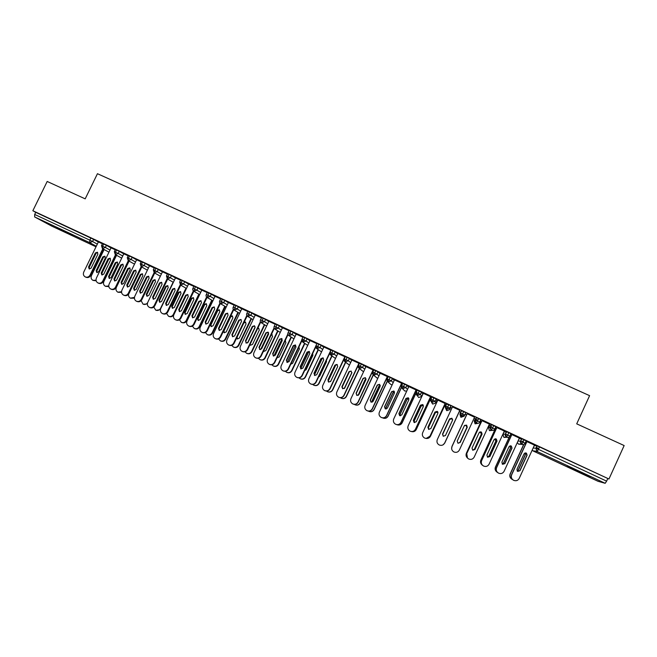 <?xml version="1.0" encoding="UTF-8"?>
<svg xmlns="http://www.w3.org/2000/svg" width="657" height="657" viewBox="0 0 657 657"><rect width="100%" height="100%" fill="white"/><g stroke="black" fill="none" stroke-linecap="round" stroke-linejoin="round"><path stroke-width="0.99" d="M57.134 227.716L71.966 235.19L57.134 227.716M580.271 471.972L589.92 476.925L567.336 466.224L580.271 471.972M430.82 398.249L431.288 398.462M436.741 401L437.291 401.263M445.052 404.876L446.037 405.336M450.85 407.586L451.917 408.079M459.358 411.545L460.877 412.251M465.14 414.247L466.544 414.896M474.026 418.386L475.11 418.887M475.676 419.15L477.146 419.839M480.095 421.211L480.981 421.622M488.865 425.301L489.44 425.572M490.689 426.147L491.461 426.508M522.66 441.052L523.35 441.373M536.276 447.401L538.773 448.559M51.722 226.107L96.021 246.802L51.722 226.107L34.665 216.958L34.681 214.453L35.724 212.326L32.85 210.741L47.189 181.463L85.188 198.857L97.45 173.703L589.6 395.662L576.715 423.847L624.15 445.553L608.957 479.01L539.512 446.941L538.42 449.331L606.625 481.138L607.725 478.707M606.625 481.138L605.187 483.297L598.084 481.318L533.246 451.031L598.084 481.318M32.85 210.741L608.957 479.01M534.782 445.265L526.774 441.537M526.512 442.12L525.764 441.767M98.345 242.022L93.623 239.362L92.58 241.521L97.31 244.141M534.24 445.668L536.991 445.848L539.512 446.941M35.724 212.326L93.623 239.362M102.533 243.501L106.409 245.324L105.358 247.475L109.982 250.062M111.017 247.927L106.409 245.324M102.812 248.806L90.058 275.078C88.867 277.032 87.266 277.64 85.238 276.909C83.447 275.792 82.946 274.183 83.743 272.088L98.394 241.924L98.008 241.743L102.393 243.788M115.386 249.488L119.27 251.311L118.219 253.471L122.728 256.008M123.762 253.873L119.27 251.311M111.058 247.853L115.246 249.775M134.513 264.13L128.214 260.632L128.452 258.168L127.269 257.651L128.32 255.474L132.197 257.33L131.145 259.499L135.547 261.987M136.582 259.844L132.197 257.33M123.803 253.799L128.164 255.787M141.296 261.56L145.197 263.383L144.146 265.568L148.433 268.007M149.468 265.855L145.197 263.383M136.623 259.77L141.156 261.839M154.362 267.645L158.271 269.477L157.22 271.661L161.392 274.051M162.427 271.899L158.271 269.477M154.099 272.696L141.255 299.337C140.048 301.317 138.413 301.933 136.344 301.177C134.521 300.035 133.995 298.401 134.792 296.274L149.525 265.74L149.139 265.559L154.231 267.933M167.502 273.772L171.428 275.603L170.368 277.796L174.425 280.137M175.46 277.977L171.428 275.603M162.468 271.817L167.371 274.051M180.716 279.923L184.65 281.754L183.59 283.955L187.524 286.255M188.567 284.087L184.65 281.754M175.509 277.886L180.585 280.202M194.004 286.115L197.946 287.955L196.886 290.156L200.705 292.414M201.748 290.238L197.946 287.955M188.616 283.996L193.872 286.395M207.366 292.34L211.324 294.18L210.265 296.397L213.96 298.607M215.003 296.422L211.324 294.18M201.798 290.139L207.234 292.62M220.809 298.598L224.776 300.446L223.717 302.663L227.281 304.832M228.324 302.639L224.776 300.446M215.053 296.315L220.678 298.878M234.327 304.897L238.302 306.745L237.243 308.979L240.684 311.09M241.727 308.897L238.302 306.745M228.381 302.524L234.196 305.177M247.919 311.229L251.91 313.085L250.851 315.319L254.16 317.388M255.212 315.188L251.91 313.085M241.792 308.774L247.788 311.508M261.593 317.602L265.6 319.458L264.533 321.7L267.719 323.729M268.762 321.519L265.6 319.458M255.269 315.064L261.461 317.881M275.34 324.008L279.365 325.872L278.297 328.122L281.344 330.101M282.395 327.892L279.365 325.872M268.853 321.322L275.209 324.279M289.17 330.446L293.211 332.319L292.143 334.577L295.059 336.515M296.102 334.298L293.211 332.319M289.039 330.726L282.469 327.736M303.082 336.926L307.131 338.807L306.063 341.065L308.839 342.97M309.89 340.745L307.131 338.807M302.951 337.205L296.184 334.126M317.068 343.447L321.142 345.327L320.066 347.594L322.702 349.467M323.753 347.241L321.142 345.327M316.945 343.718L309.981 340.548M331.144 350.009L335.234 351.889L334.158 354.164L336.647 356.004M337.698 353.77L335.234 351.889M331.013 350.28L323.86 347.011M345.295 356.603L349.401 358.484L348.325 360.775L350.666 362.59M351.717 360.356L349.401 358.484M345.171 356.866L337.821 353.515M359.527 363.239L363.658 365.128L362.582 367.419L364.766 369.218M365.809 366.984L363.658 365.128M359.395 363.51L351.856 360.052M373.849 369.916L377.997 371.805L376.921 374.104L378.933 375.911M379.984 373.669L377.997 371.805M373.258 370.022L365.974 366.631M373.439 370.794L372.995 370.589M388.246 376.625L392.426 378.522L391.342 380.83L393.173 382.661M394.225 380.428L392.426 378.522M387.474 376.65L380.181 373.25M387.835 377.504L387.211 377.208M402.733 383.392L406.929 385.281L405.854 387.597L407.48 389.502M408.523 387.269L406.929 385.281M401.772 383.31L394.463 379.902M402.33 384.255L401.509 383.869M422.821 394.208L421.531 392.081L420.447 394.405L421.786 396.426L422.821 394.208M417.302 390.201L421.531 392.081M416.152 390.003L408.835 386.595M416.899 391.046L415.889 390.57M431.945 397.058L436.215 398.914L435.131 401.246L435.821 402.979L436.856 400.754M436.856 400.745L436.215 398.914M430.622 396.746L423.289 393.329M431.452 397.83L430.36 397.313M431.074 397.715L431.493 397.912M446.645 404.03L450.989 405.796L449.897 408.137L449.938 409.566L450.989 405.796M445.175 403.521L437.833 400.105M464.573 415.396L464.129 416.185L461.025 417.294L462.553 413.959L460.368 413.015L461.452 410.674L465.846 412.719L464.762 415.068L462.553 413.959L463.645 411.611M459.81 410.346L452.459 406.921M478.074 423.371L475.068 423.831L474.19 420.882L476.382 417.622L480.801 419.683L479.709 422.04L477.532 420.94L478.616 418.583M474.559 417.211L467.168 413.77M492.077 430.409L489.399 430.524L488.521 427.567L489.564 425.309L491.535 424.652L495.838 426.689L494.754 429.046L492.594 427.97L493.686 425.596M489.408 424.126L481.934 420.644M481.671 421.227L481.228 421.088M503.976 432.035L506.498 431.649L510.974 433.735L509.881 436.1M504.346 431.082L496.791 427.567M496.528 428.15L495.411 427.625M519.046 438.777L521.699 438.728L526.2 440.822L525.107 443.196L522.997 442.145L524.097 439.755M519.367 438.088L511.737 434.532M511.474 435.115L510.538 434.679M521.116 443.877L518.57 444.173L521.789 444.37L522.997 442.145L520.607 441.11L521.699 438.728M506.325 437.283L504.059 437.398L506.58 437.266L508.847 432.659M494.746 429.054C493.99 430.335 492.898 430.721 491.469 430.212L489.399 430.524L491.469 430.212L492.594 427.97L490.303 426.976L491.395 424.619M479.709 422.04C478.953 423.313 477.869 423.699 476.44 423.198L475.068 423.831L476.44 423.198L477.532 420.94L475.29 419.979L476.382 417.622M449.938 409.566L446.842 410.666L446.661 409.295L448.764 404.671M435.821 402.979L432.741 404.08L431.904 402.404L433.965 397.781M421.786 396.426L418.714 397.534L417.236 395.555L419.256 390.931M406.782 390.997L404.778 391.022L402.659 388.755L404.638 384.123M392.204 384.739L390.923 384.55L388.164 381.988L390.102 377.356M377.208 378.145L373.751 375.262L375.656 370.63M377.816 378.301L376.436 377.561M363.567 371.763L359.428 368.569L361.293 363.945M349.483 365.103L345.188 361.925L347.019 357.293M330.069 352.283L334.158 354.164L330.914 355.248L335.481 358.484L331.029 355.314L332.828 350.682M317.093 343.397L315.927 345.664L320.066 347.594L316.846 348.686L321.552 351.897L316.961 348.744L318.711 344.112M302.015 339.193L306.063 341.065L302.861 342.157L307.706 345.368L302.967 342.215L304.684 337.575M288.103 332.705L292.143 334.577L288.957 335.661L293.934 338.881L289.055 335.719L290.739 331.087M274.273 326.25L278.297 328.122L275.127 329.214L280.243 332.442L275.226 329.264L276.876 324.624M260.484 319.811L264.533 321.7L261.387 322.792L266.619 326.036L261.478 322.842L263.087 318.21M246.86 313.463L250.851 315.319L247.722 316.411L253.076 319.68L247.804 316.46L249.381 311.82M234.344 304.856L233.243 307.115L237.243 308.979L234.13 310.071L239.608 313.356L234.212 310.112L235.756 305.48M219.75 300.824L223.717 302.663L220.621 303.764L226.205 307.074L220.695 303.805L222.206 299.165M206.306 294.55L210.265 296.397L207.185 297.498L212.893 300.832L207.259 297.531L208.737 292.899M194.02 286.074L192.944 288.316L196.886 290.156L193.831 291.256L199.646 294.623L193.897 291.297L195.343 286.657M179.657 282.124L183.59 283.955L180.552 285.056L186.473 288.456L180.609 285.097L182.022 280.457M167.519 273.731L166.451 275.956L170.368 277.796L167.338 278.897L173.374 282.321L167.404 278.929L168.783 274.289M153.311 269.83L157.22 271.661L154.206 272.762L160.349 276.227L154.264 272.795L155.619 268.155M140.245 263.736L144.146 265.568L141.148 266.668L147.39 270.167L141.206 266.693L141.469 264.237L142.52 262.061M127.269 257.651L128.214 260.632L131.145 259.499L128.452 258.168L129.503 255.992M114.334 251.656L118.219 253.471L115.254 254.579L121.701 258.144L115.304 254.604L115.501 252.132L116.552 249.964M101.482 245.661L105.358 247.475L102.41 248.584L108.955 252.181L102.459 248.609L102.632 246.129L103.683 243.969M513.174 480.045C511.294 478.666 510.735 476.916 511.507 474.789L526.807 441.471M511.507 474.789L511.639 474.863C510.85 477.146 511.499 478.953 513.602 480.292C516.032 481.236 517.897 480.62 519.194 478.444L534.511 445.068M525.74 452.878L526.93 455.178L519.827 470.65L517.724 471.447M511.639 474.863L526.947 441.537M516.952 469.287L524.072 453.798L526.471 453.149L527.095 455.211L519.983 470.716L517.683 471.422L516.952 469.287M523.859 444.411L510.243 474.067C509.462 476.292 510.103 478.066 512.156 479.364L512.493 479.52M511.746 479.125C509.906 477.787 509.364 476.07 510.111 473.993L510.243 474.067M517.116 470.913L518.389 470.01L525.345 454.866L524.918 452.985M523.67 444.485L510.111 473.993M517.067 470.831L518.242 469.952L525.181 454.833L524.828 453.026M497.998 472.81C496.24 471.43 495.739 469.714 496.487 467.669L511.77 434.474M496.487 467.669L496.585 467.727C495.797 470.01 496.446 471.816 498.54 473.139C500.954 474.075 502.81 473.459 504.1 471.291L519.4 438.022M510.546 445.807L511.245 446.062L511.869 448.123L504.781 463.538L502.662 464.327M496.585 467.727L511.877 434.523M501.891 462.175L508.994 446.727L511.376 446.078L512 448.14L504.896 463.596L502.621 464.302L501.891 462.175M482.821 465.55C481.252 464.162 480.834 462.512 481.565 460.598L496.823 427.51M481.565 460.598L481.63 460.639C480.834 462.914 481.482 464.713 483.568 466.027C485.966 466.955 487.806 466.339 489.095 464.179L504.371 431.025M495.37 438.786L496.265 439.048L496.897 441.11L489.818 456.475L487.699 457.256M481.63 460.639L496.889 427.543M486.911 455.096L494.007 439.714L496.363 439.048L496.996 441.11L489.9 456.508L487.642 457.223L486.911 455.096M467.497 458.069L466.725 453.568L481.959 420.587M466.725 453.568L466.757 453.593C465.969 455.868 466.61 457.65 468.679 458.964C471.061 459.884 472.9 459.268 474.182 457.116L489.44 424.069M480.095 431.879L481.384 432.084L482.016 434.137L474.945 449.454L472.826 450.226M466.757 453.593L482 420.603M472.022 448.066L479.109 432.733L481.45 432.06L482.082 434.121L474.995 449.47L472.744 450.185L472.022 448.066M451.638 448.715L451.975 446.579C451.187 448.854 451.819 450.636 453.888 451.942C456.254 452.845 458.077 452.23 459.358 450.086L474.592 417.154M451.975 446.579L467.193 413.705L451.983 446.588M464.573 425.391L466.585 425.153L467.217 427.206L460.155 442.465L458.077 443.253M457.223 441.077L464.302 425.793L466.618 425.12L467.258 427.173L460.179 442.473L457.945 443.196L457.223 441.077M509.577 436.601L495.542 467.094C494.762 469.328 495.394 471.085 497.439 472.383L497.48 472.399M496.922 472.063C495.197 470.716 494.705 469.041 495.444 467.037L495.542 467.094M502.178 463.957L503.656 463.054L510.596 447.959L509.914 445.898M509.331 436.856L495.444 467.037M502.137 463.908L503.541 463.004L510.473 447.943L509.848 445.922M495.838 427.83L480.924 460.171C480.177 462.216 480.694 463.899 482.468 465.238M482.09 464.967C480.563 463.612 480.152 461.994 480.858 460.13L480.924 460.171M487.346 457.017L489.005 456.139L495.936 441.085L494.91 438.884M495.772 427.797L480.858 460.13M487.305 456.993L488.923 456.098L495.846 441.085L494.861 438.901M481.294 421.047L466.396 453.289C465.723 454.981 466.027 456.508 467.308 457.855M467.119 457.658L466.396 453.289M479.774 432.019L480.686 432.265L481.302 434.269L474.387 449.24L472.588 450.086L474.444 449.257L481.367 434.261L480.752 432.249L479.799 432.002M481.252 421.03L466.363 453.256M451.614 448.517L451.95 446.432L451.63 448.624M466.823 414.304L451.95 446.44L466.815 414.304M464.425 425.572L466.224 425.49L466.848 427.493L459.941 442.416L457.995 443.22L459.966 442.416L466.881 427.469L466.256 425.457L464.442 425.547M452.484 406.855L437.283 439.623C436.494 441.89 437.127 443.664 439.18 444.953C441.529 445.857 443.344 445.241 444.625 443.105L443.138 444.781M459.843 410.28L444.633 443.097L459.834 410.28M443.261 436.256L442.531 434.146L449.585 418.944L451.876 418.263L452.657 419.782M442.514 434.129L449.577 418.895L451.885 418.222L452.517 420.275L445.454 435.517L443.229 436.24L442.531 434.146M443.22 444.732L444.756 443.032L459.621 410.954L444.773 443.032L443.311 444.674M452.616 419.987L451.852 418.714L449.602 419.371L442.703 434.269L443.344 436.289L442.703 434.269M452.616 420.012L451.852 418.755L449.61 419.421L442.719 434.277M445.2 403.464L430.015 436.166L426.13 438.441M437.858 400.047L422.681 432.708C421.884 434.959 422.508 436.724 424.553 438.014C426.894 438.901 428.701 438.285 429.974 436.158L430.015 436.166M428.684 429.366L427.937 427.255L434.983 412.103L437.258 411.422L437.882 412.103M445.159 403.447L429.974 436.158M427.896 427.222L434.95 412.038L437.233 411.356L437.866 413.409L430.811 428.602L428.602 429.325L427.937 427.255M430.647 396.688L415.487 429.284C414.51 431.049 413.023 431.772 411.019 431.46M423.322 393.272L408.161 425.826C407.365 428.077 407.989 429.834 410.025 431.115C412.35 431.994 414.14 431.378 415.413 429.259L415.487 429.284M414.066 422.451L413.352 420.357L420.398 405.221L422.665 404.54L423.305 406.584L416.259 421.728L414.14 422.492L413.434 420.406L420.464 405.303L423.141 404.967M430.581 396.656L415.413 429.259M416.185 389.946L401.041 422.435C399.99 424.299 398.413 424.997 396.319 424.537M408.859 386.538L393.724 418.985C392.935 421.227 393.551 422.985 395.571 424.25C397.879 425.128 399.67 424.512 400.934 422.402L401.041 422.435M399.612 415.618L398.906 413.532L405.944 398.454L408.194 397.764L408.826 399.801L401.788 414.896L399.719 415.676L399.013 413.59L406.034 398.536L408.547 398.052M416.078 389.897L400.934 422.402M401.797 383.245L386.677 415.635C385.585 417.548 383.967 418.23 381.824 417.68M394.496 379.845L379.376 412.185C378.58 414.419 379.196 416.168 381.208 417.433C383.507 418.295 385.281 417.68 386.538 415.577L386.677 415.635M385.24 408.826L384.542 406.749L391.564 391.712L393.798 391.022L394.43 393.058L387.408 408.104L385.355 408.884L384.682 406.823L391.687 391.818L394.093 391.243M401.665 383.187L386.538 415.577M426.409 438.449C428.241 438.589 429.579 437.849 430.442 436.248L445.282 404.269M430.442 436.248L426.689 438.474M437.981 412.407L437.537 412.005L435.304 412.67L428.405 427.518L428.922 429.456L428.405 427.518M430.483 436.256L445.323 404.285M437.989 412.44L437.562 412.062L435.336 412.727L428.454 427.543M411.471 431.534C413.565 432.043 415.142 431.37 416.201 429.506L431.033 397.625M416.201 429.506L416.275 429.522C415.323 431.255 413.869 431.961 411.906 431.649M423.354 405.377L421.08 406.01L414.197 420.8L414.567 422.623M416.275 429.522L431.099 397.657M423.297 405.336L421.145 406.075L414.271 420.841L414.608 422.632M396.943 424.677C399.16 425.432 400.86 424.808 402.051 422.796L415.947 392.976M402.051 422.796L402.15 422.829C401.123 424.652 399.587 425.334 397.542 424.89M408.876 398.585L406.946 399.382L400.064 414.132L400.302 415.807M402.15 422.829L415.914 393.305M408.9 398.651L407.036 399.464L400.17 414.181L400.359 415.807M382.62 417.868L382.76 417.942C385.01 418.788 386.743 418.18 387.975 416.127L401.435 387.293M387.975 416.127L388.106 416.177C387.039 418.049 385.454 418.714 383.368 418.18M394.512 391.925L392.886 392.796L386.02 407.496L386.127 409.007M388.106 416.177L401.501 387.482M394.537 392.015L393.001 392.894L386.152 407.562L386.217 408.999M387.499 376.584L372.404 408.868C371.271 410.814 369.628 411.479 367.468 410.871M380.206 373.192L365.111 405.426C364.315 407.652 364.922 409.393 366.926 410.65C369.209 411.512 370.975 410.896 372.232 408.802L372.404 408.868M370.95 402.076L370.261 400.006L377.274 385.018L379.491 384.329L380.124 386.357L373.11 401.353L371.065 402.133L370.425 400.088L377.43 385.133L379.746 384.509M387.343 376.51L372.232 408.802M373.283 369.965L358.205 402.141C357.055 404.112 355.396 404.769 353.22 404.112M366.006 366.573L350.928 398.7C350.14 400.926 350.739 402.667 352.727 403.915C355.002 404.761 356.759 404.145 358.008 402.059L358.205 402.141M356.899 395.432L356.258 393.395L363.247 378.489L365.497 377.824M373.094 369.875L358.008 402.059M356.061 393.297L363.066 378.366L365.267 377.668L365.9 379.689L358.894 394.635L356.751 395.366L356.258 393.395M359.157 363.387L344.096 395.448C342.929 397.436 341.254 398.085 339.078 397.403M351.881 359.995L336.827 392.024C336.039 394.241 336.63 395.966 338.618 397.214C340.868 398.052 342.625 397.436 343.874 395.358L344.096 395.448M342.798 388.763L342.174 386.743L349.154 371.887L351.134 371.049L351.758 373.061L344.761 387.967L342.625 388.689L341.944 386.636L348.941 371.747L351.134 371.049M358.936 363.28L343.874 395.358M344.005 359.174L330.069 388.804C328.886 390.8 327.202 391.449 325.018 390.734M337.846 353.458L322.817 385.38C322.02 387.589 322.612 389.314 324.583 390.545C326.825 391.383 328.566 390.767 329.814 388.698L330.069 388.804M328.771 382.136L328.163 380.132L335.136 365.325L337.279 364.602M344.851 356.726L329.814 388.698M327.909 380.009L334.898 365.169L337.074 364.463L337.698 366.475L330.709 381.331L328.59 382.054L328.163 380.132M329.765 353.236L316.116 382.193C314.925 384.205 313.241 384.838 311.057 384.099M323.885 346.953L308.88 378.777C308.084 380.978 308.667 382.694 310.63 383.926C312.863 384.756 314.596 384.14 315.836 382.07L316.116 382.193M314.826 375.541L314.243 373.554L321.207 358.796L323.293 358.057M330.857 350.206L315.836 382.07M313.956 373.414L320.936 358.623L323.096 357.925L323.72 359.929L316.74 374.728L314.629 375.459L314.243 373.554M368.437 411.101L368.799 411.307C371.024 412.153 372.757 411.545 373.981 409.5L387.244 381.159M373.981 409.5L374.145 409.557C373.045 411.463 371.435 412.12 369.324 411.528M380.239 385.363L378.908 386.242L372.051 400.901L372.051 402.215M374.145 409.557L387.351 381.315M380.263 385.487L379.056 386.357L372.207 400.984L372.166 402.183M354.361 404.384L354.911 404.72C357.129 405.55 358.845 404.942 360.069 402.905L373.209 374.876M360.069 402.905L360.258 402.979C359.133 404.909 357.515 405.55 355.388 404.917M366.039 378.892L365.013 379.73L358.073 395.424M360.258 402.979L373.365 375.016M366.048 379.064L365.185 379.861L358.229 395.35M340.383 397.699L341.098 398.158C343.307 398.988 345.015 398.38 346.239 396.352L359.313 368.511L358.451 365.53M346.239 396.352L346.453 396.442C345.319 398.38 343.677 399.021 341.55 398.347M349.565 371.353L342.018 387.408M346.937 389.404L354.057 374.235M351.897 372.535L344.211 388.599M346.453 396.442L359.494 368.659M351.848 372.831L344.432 388.427M326.504 391.046L327.375 391.646C329.568 392.459 331.268 391.859 332.483 389.831L345.492 362.171M332.483 389.831L332.729 389.938C331.571 391.892 329.929 392.516 327.794 391.818M336.031 364.512L328.114 381.339M332.623 383.368L340.293 367.066M337.723 366.417L330.512 381.643M332.729 389.938L345.713 362.336M312.716 384.435L313.718 385.166C315.902 385.971 317.594 385.372 318.809 383.351L331.769 355.856M318.809 383.351L319.08 383.466C317.914 385.429 316.263 386.053 314.128 385.339M322.48 357.901L314.366 375.114M318.546 377.036L319.696 376.174L326.513 361.695L326.455 360.266M319.08 383.466L332.007 356.028M315.73 347.068L302.253 375.623C301.046 377.635 299.354 378.268 297.169 377.512M310.014 340.49L295.026 372.207C294.229 374.408 294.804 376.116 296.759 377.34C298.976 378.161 300.701 377.545 301.941 375.492L302.253 375.623M300.963 368.988L300.397 367.017L307.353 352.3L309.406 351.552M315.738 346.264L301.941 375.492M300.085 366.869L307.049 352.119L309.201 351.421L309.825 353.417L302.852 368.175L300.758 368.897L300.397 367.017M299.017 377.849L300.142 378.719C302.31 379.524 304.002 378.925 305.209 376.913L318.119 349.557M305.209 376.913L305.505 377.036C304.331 379.007 302.68 379.623 300.545 378.884M308.962 351.421L300.742 368.823M304.61 370.63L306.105 369.751L312.913 355.322L312.642 353.622M305.505 377.036L318.39 349.738M301.818 340.843L288.464 369.086C287.249 371.115 285.557 371.739 283.372 370.959M296.217 334.068L281.245 365.678C280.457 367.871 281.024 369.579 282.97 370.794C285.171 371.607 286.887 370.991 288.127 368.938L288.464 369.086M287.175 362.475L286.633 360.521L293.58 345.853L295.593 345.089M301.719 340.203L288.127 368.938M286.296 360.356L293.252 345.656L295.387 344.95L296.003 346.945L289.047 361.654L286.961 362.377L286.633 360.521M285.401 371.295L286.649 372.314C288.801 373.11 290.484 372.511 291.692 370.499L304.561 343.283M291.692 370.499L292.012 370.647C290.829 372.618 289.17 373.233 287.043 372.478M295.494 345.048L287.24 362.492M290.788 364.183L292.587 363.37L299.395 348.982L298.984 347.167M292.012 370.647L304.856 343.48M288.012 334.61L274.757 362.59C273.534 364.619 271.834 365.243 269.657 364.454M282.494 327.679L267.547 359.19C266.758 361.375 267.325 363.075 269.255 364.282C271.448 365.095 273.156 364.479 274.388 362.434L274.757 362.59M273.476 355.995L272.951 354.057L279.882 339.431L281.861 338.659M287.848 334.035L274.388 362.434M272.581 353.877L279.529 339.226L281.656 338.519L282.264 340.507L275.316 355.166L273.238 355.897L272.951 354.057M271.867 364.775L273.222 365.941C275.365 366.729 277.04 366.13 278.248 364.134L291.076 337.033M278.248 364.134L278.593 364.282C277.402 366.269 275.743 366.877 273.616 366.105M282.042 338.831L273.87 356.061M277.065 357.712L279.151 357.022L285.943 342.683L285.154 340.646M278.593 364.282L291.404 337.246M285.54 340.876L285.097 340.761M274.298 328.377L261.125 356.135C259.901 358.164 258.201 358.779 256.025 357.975L256.025 357.975M268.861 321.322L253.93 352.735C253.142 354.92 253.701 356.603 255.622 357.81C257.799 358.615 259.507 357.999 260.73 355.963L261.125 356.135M259.844 349.549L259.343 347.627L266.266 333.05L268.212 332.27M274.076 327.843L260.73 355.963M258.948 347.438L265.888 332.836L267.999 332.13L268.606 334.109L261.667 348.719L259.597 349.45L259.343 347.627M258.415 358.279L259.876 359.601C262.012 360.389 263.671 359.79 264.878 357.794L277.673 330.816M264.878 357.794L265.247 357.958C264.057 359.946 262.389 360.553 260.262 359.765M268.606 332.771L260.624 349.573M263.457 351.216L265.789 350.715L272.573 336.417L271.481 334.314M265.247 357.958L278.026 331.038M272.179 334.618L271.382 334.528M263.547 351.035L263.999 351.52M260.673 322.152L247.574 349.713C246.35 351.733 244.659 352.349 242.499 351.552L242.441 351.528M255.294 315.007L240.388 346.321C239.6 348.497 240.158 350.181 242.072 351.372C244.232 352.168 245.923 351.552 247.155 349.524L247.574 349.713M246.301 343.143L245.817 341.238L252.723 326.71L254.637 325.921M260.41 321.651L247.155 349.524M245.39 341.032L252.321 326.48L254.423 325.773L255.023 327.744L248.091 342.313L246.038 343.044L245.817 341.238M245.045 351.807L246.605 353.302C248.724 354.082 250.383 353.482 251.582 351.495L264.352 324.632M251.582 351.495L251.984 351.676C250.785 353.655 249.126 354.254 247.016 353.474L246.975 353.458M255.171 326.899L247.525 342.962M249.964 344.687L250.489 345.147L252.502 344.44L259.277 330.184L258.686 328.254L257.856 328.081M251.984 351.676L264.722 324.862M258.891 328.393L257.667 328.475M250.136 344.325L250.736 345.253M247.139 315.943L234.097 343.324C232.874 345.344 231.19 345.96 229.047 345.163L228.94 345.122M241.809 308.724L226.928 339.94C226.139 342.108 226.69 343.783 228.587 344.974C230.738 345.763 232.43 345.147 233.654 343.126L234.097 343.324M232.824 336.778L232.356 334.889L239.263 320.402L241.144 319.606M246.827 315.467L233.654 343.126M231.913 334.668L238.828 320.156L240.922 319.45L241.521 321.421L234.598 335.941L232.553 336.671L231.913 334.668L232.356 334.889M231.765 345.368L233.407 347.036C235.51 347.808 237.161 347.208 238.36 345.229L251.097 318.473M238.36 345.229L238.787 345.418C237.596 347.397 235.945 347.996 233.843 347.225L233.752 347.183M236.586 338.1L237.284 338.913L239.288 338.199L246.055 323.991L245.463 322.061L244.264 321.971M238.787 345.418L251.5 318.719M245.677 322.209L243.829 322.989L237.078 337.164L237.547 339.012M233.695 309.743L220.695 336.975C219.479 338.987 217.804 339.603 215.668 338.815L215.521 338.749M228.406 302.483L213.541 333.6C212.745 335.76 213.295 337.427 215.192 338.61C217.327 339.398 219.003 338.782 220.226 336.762L220.695 336.975M219.43 330.438L218.986 328.566L225.877 314.128L227.733 313.323M233.334 309.299L220.226 336.762M218.51 328.344L225.417 313.874L227.494 313.167L228.094 315.13L221.187 329.6L219.151 330.331L218.51 328.344L218.986 328.566M218.559 338.946L220.284 340.802C222.378 341.574 224.021 340.975 225.211 339.004L237.924 312.346M225.211 339.004L225.663 339.201C224.472 341.172 222.83 341.771 220.744 340.999L220.604 340.942M223.38 331.366L224.152 332.705L226.148 331.99L232.898 317.824L232.315 315.91L230.664 316.099M225.663 339.201L238.351 312.601M232.537 316.058L230.722 316.846L223.98 330.972L224.423 332.812M220.325 303.567L207.374 330.66C206.158 332.672 204.491 333.28 202.372 332.499L202.175 332.417M215.069 296.274L200.229 327.293C199.441 329.444 199.983 331.112 201.863 332.278C203.99 333.066 205.657 332.45 206.873 330.438L207.374 330.66M206.117 324.139L205.682 322.283L212.564 307.895L214.387 307.082M219.923 303.14L206.873 330.438M205.181 322.045L212.08 307.624L214.149 306.918L214.74 308.872L207.842 323.301L205.813 324.032L205.181 322.045L205.682 322.283M205.444 332.549L207.226 334.61C209.312 335.374 210.946 334.774 212.137 332.803L224.817 306.252M212.137 332.803L212.613 333.017C211.423 334.98 209.797 335.579 207.711 334.815L207.538 334.742M219.824 311.697L219.241 309.784L217.221 310.474L210.47 324.591L211.094 326.529L213.073 325.823L219.824 311.697M212.613 333.017L225.269 306.523M219.471 309.948L217.681 310.736L210.954 324.821L211.382 326.644M207.045 297.407L194.127 324.386C192.92 326.381 191.253 326.997 189.142 326.225L188.912 326.118M201.814 290.098L186.999 321.018C186.202 323.162 186.744 324.821 188.608 325.987C190.727 326.767 192.394 326.151 193.601 324.147L194.127 324.386M192.871 317.881L192.46 316.042L199.334 301.694L201.124 300.873M206.602 297.013L193.601 324.147M191.934 315.787L198.816 301.415L200.878 300.701L201.469 302.655L194.579 317.035L192.558 317.766L191.934 315.787L192.46 316.042M192.402 326.168L194.25 328.443C196.32 329.206 197.946 328.607 199.137 326.644L211.792 300.192M199.137 326.644L199.638 326.866C198.455 328.829 196.829 329.428 194.759 328.664L194.538 328.574M206.815 305.604L206.241 303.698L204.228 304.388L197.494 318.456L198.11 320.394L200.081 319.68L206.815 305.604M199.638 326.866L212.268 300.471M206.479 303.863L204.721 304.659L197.995 318.702L198.406 320.501M193.848 291.265L180.954 318.144C179.747 320.131 178.096 320.747 175.994 319.975L175.715 319.86M188.633 283.955L173.834 314.777C173.037 316.92 173.571 318.571 175.435 319.737C177.538 320.501 179.197 319.893 180.404 317.898L180.954 318.144M179.698 311.648L179.304 309.833L186.169 295.527L187.935 294.706M193.355 290.895L180.404 317.898M178.753 309.562L185.635 295.231L187.68 294.525L188.263 296.463L181.381 310.81L179.377 311.533L178.753 309.562L179.304 309.833M179.451 319.803L181.34 322.316C183.402 323.072 185.019 322.472 186.202 320.517L198.841 294.164M186.202 320.517L186.728 320.756C185.545 322.702 183.927 323.301 181.874 322.546L181.611 322.439M193.889 299.543L193.314 297.646L191.31 298.335L184.584 312.362L185.192 314.292L187.155 313.578L193.889 299.543M186.728 320.756L199.334 294.451M193.56 297.818L191.819 298.615L185.11 312.617L185.504 314.407M180.724 285.154L167.855 311.935C166.648 313.923 165.006 314.531 162.92 313.767L162.599 313.635M175.526 277.845L160.743 308.576C159.955 310.712 160.48 312.354 162.336 313.512C164.422 314.276 166.073 313.668 167.28 311.673L167.855 311.935M166.607 305.456L166.229 303.657L173.087 289.392L174.819 288.571M180.19 284.81L167.28 311.673M165.654 303.378L172.52 289.088L174.557 288.382L175.14 290.32L168.266 304.61L166.27 305.341L165.654 303.378L166.229 303.657M166.582 313.438L168.496 316.222C170.549 316.97 172.167 316.37 173.341 314.424L185.956 288.16M173.793 314.867C172.577 316.666 171.001 317.2 169.054 316.469L168.759 316.337M181.02 293.515L180.453 291.618L178.458 292.316L171.74 306.302L172.348 308.223L174.302 307.509L181.02 293.515M180.708 291.798L179 292.611L172.298 306.564L172.676 308.338M167.666 279.077L154.83 305.76C153.631 307.739 151.989 308.355 149.911 307.599L149.558 307.443M162.493 271.776L147.735 302.409C146.938 304.536 147.464 306.178 149.303 307.328C151.381 308.084 153.024 307.476 154.231 305.489L154.83 305.76M153.582 299.296L153.221 297.514L160.07 283.298L161.778 282.469M167.108 278.74L154.231 305.489M152.621 297.227L159.479 282.978L161.507 282.272L162.082 284.202L155.224 298.45L153.237 299.181L152.621 297.227L153.221 297.514M153.812 307.074L155.734 310.161C157.77 310.901 159.38 310.301 160.554 308.363L173.144 282.19M160.407 309.652L155.98 310.268M168.233 287.52L167.666 285.631L165.679 286.329L158.978 300.265L159.577 302.179L161.523 301.473L168.233 287.52M167.929 285.82L166.246 286.633L159.552 300.545L159.914 302.302M154.691 273.033L141.879 299.625C140.68 301.596 139.046 302.212 136.985 301.456L136.59 301.284M140.639 293.178L140.294 291.404L147.127 277.238L148.81 276.4M139.662 291.108L146.511 276.909L148.531 276.195L149.106 278.116L142.249 292.324L140.27 293.055L139.662 291.108L140.294 291.404M141.132 300.676L143.029 304.134C144.819 304.832 146.33 304.388 147.57 302.803M147.349 303.961L143.275 304.24M155.512 281.557L154.945 279.677L152.974 280.375L146.273 294.27L146.872 296.176L148.81 295.469L155.512 281.557M155.224 279.874L153.557 280.687L146.872 294.558L147.217 296.299M141.789 267.021L128.994 293.523C127.795 295.486 126.177 296.093 124.124 295.354L123.697 295.165M136.64 259.737L121.923 290.18C121.126 292.299 121.644 293.925 123.467 295.059C125.52 295.806 127.146 295.198 128.345 293.227L128.994 293.523M127.762 287.084L127.433 285.327L134.258 271.201L135.917 270.372M141.165 266.676L128.345 293.227M126.785 285.023L133.617 270.865L135.629 270.158L136.196 272.072L129.355 286.23L127.384 286.961L126.785 285.023L127.433 285.327M128.608 294.164C128.304 295.946 128.903 297.268 130.406 298.138L134.447 297.391M134.406 298.196L130.636 298.237M142.856 275.628L142.298 273.755L140.335 274.454L133.642 288.308L134.233 290.205L136.163 289.499L142.856 275.628M142.577 273.961L140.943 274.774L134.266 288.604L134.595 290.328M128.953 261.043L116.182 287.446C114.991 289.409 113.374 290.016 111.329 289.277L110.877 289.08M123.82 253.766L109.119 284.111C108.331 286.222 108.84 287.848 110.655 288.973C112.7 289.721 114.318 289.105 115.517 287.142L116.182 287.446M114.95 281.032L114.638 279.291L121.455 265.206L123.097 264.369M128.312 260.689L115.517 287.142M113.965 278.97L120.798 264.861L122.793 264.147L123.36 266.06L116.527 280.178L114.564 280.9L113.965 278.97L114.638 279.291M129.068 261.108L116.338 287.413C115.566 289.474 116.067 291.067 117.841 292.176L121.537 291.716M121.57 292.406L118.063 292.275M130.275 269.731L129.716 267.867L127.762 268.557L121.085 282.37L121.668 284.267L123.59 283.561L130.275 269.731M130.012 268.072L128.394 268.894L121.734 282.682L122.046 284.391M116.199 255.097L103.445 281.41C102.254 283.364 100.644 283.98 98.616 283.241L98.123 283.019M111.066 247.829L96.398 278.083C95.602 280.186 96.111 281.804 97.909 282.929C99.946 283.668 101.556 283.052 102.747 281.097L103.445 281.41M102.221 275.004L101.925 273.287L108.725 259.244L110.343 258.406M115.525 254.727L102.747 281.097M101.227 272.951L108.044 258.883L110.031 258.176L110.59 260.073L103.765 274.15L101.819 274.881L101.227 272.951L101.925 273.287M116.552 255.302L103.863 281.5C103.092 283.561 103.584 285.138 105.35 286.238L108.734 285.992M108.816 286.608L105.563 286.337M117.759 263.868L117.209 262.003L115.262 262.701L108.594 276.474L109.169 278.363L111.082 277.648L117.759 263.868M117.504 262.225L115.919 263.046L109.259 276.794L109.555 278.486M103.502 249.184L90.781 275.406C89.59 277.361 87.989 277.968 85.968 277.238L85.451 276.999M89.557 269.017L89.278 267.309L96.07 253.315L97.663 252.469M88.555 266.964L95.364 252.945L97.343 252.231L97.893 254.128L91.085 268.163L89.138 268.885L88.555 266.964L89.278 267.309M104.118 249.52L91.454 275.62C90.682 277.673 91.167 279.25 92.924 280.342L96.037 280.252M96.152 280.81L93.13 280.432M105.309 258.037L104.767 256.181L102.829 256.871L96.168 270.602L96.743 272.483L98.649 271.776L105.309 258.037M105.071 256.411L103.502 257.232L96.858 270.939L97.137 272.614M605.187 483.297L537.171 451.548L533.238 450.866M537.122 445.889L536.03 448.279L538.42 449.331L537.171 451.548L535.89 448.238L536.991 445.848M103.067 250.087L103.699 250.383L103.067 250.087M103.724 250.325L103.116 249.988M96.283 246.252L89.689 242.647L34.665 216.958M34.681 214.453L89.828 240.166L90.88 238.006M89.689 242.647L89.828 240.166L92.58 241.521L89.689 242.647M533.18 447.975L536.03 448.279L536.785 451.326L532.876 450.817L532.195 450.111M525.107 443.204C524.343 444.493 523.243 444.879 521.789 444.37L520.607 441.11L517.995 441.069M503.985 432.035L502.942 434.293L505.405 434.022L506.498 431.649M488.521 427.567L490.303 426.976L491.222 430.072C489.999 428.307 489.736 427.288 490.442 427.017L491.535 424.652M474.19 420.882L475.29 419.979L476.218 423.067C474.97 421.556 474.707 420.537 475.43 420.02L476.514 417.663M445.569 406.363L446.62 403.768M430.869 399.382L431.871 396.894M416.218 392.516L417.211 390.069M401.657 385.7L402.774 383.31M401.567 385.585L402.642 383.286M387.17 378.933L388.156 376.535M372.774 372.207L373.874 369.85M372.683 372.117L373.759 369.834M358.377 365.44L359.445 363.165M344.219 358.886L345.212 356.537M509.881 436.108L505.405 434.022L506.58 437.266C508.025 437.776 509.126 437.39 509.881 436.108M521.839 438.769L520.738 441.151C520.04 441.348 520.295 442.366 521.51 444.206L518.57 444.173L517.297 442.58M506.637 431.69L505.545 434.063C505.586 435.698 504.305 433.998 506.317 437.119L503.812 437.25L502.933 434.302M464.762 415.068L461.51 416.226L460.368 413.023M449.897 408.137L445.536 406.1L446.661 409.295L449.897 408.137M461.592 410.707L460.508 413.056C459.785 413.623 460.048 414.641 461.296 416.103L460.82 417.179L459.933 414.23M435.131 401.246L430.787 399.226L431.904 402.404L435.131 401.246M446.752 403.8L445.668 406.141C444.978 406.658 445.249 407.668 446.464 409.188L446.653 410.559L445.577 408.219M420.447 394.405L416.136 392.393L417.236 395.555L420.447 394.405M432.01 396.927L430.918 399.259C430.204 399.883 430.475 400.901 431.723 402.306L432.561 403.981L431.46 402.109M403.776 390.028L402.495 388.665L405.854 387.597L401.69 385.626C401.049 386.439 401.32 387.449 402.495 388.665L401.558 385.602M417.343 390.102L416.259 392.426C415.544 393.067 415.815 394.077 417.064 395.465L417.491 395.892M391.342 380.83L387.08 378.843L388.164 381.988L391.342 380.83M377.134 378.112L373.611 375.18L376.921 374.104L372.798 372.149C372.166 373.004 372.437 374.014 373.611 375.18L372.683 372.133M388.279 376.56L387.203 378.867C386.562 379.705 386.833 380.715 388.008 381.898L390.086 383.828M359.56 363.181L358.476 365.473C357.851 366.36 358.122 367.37 359.297 368.495L362.582 367.419L358.369 365.456M348.325 360.775L344.137 358.821L345.188 361.925L348.325 360.775M359.297 368.495L362.845 371.279M345.319 356.546L344.243 358.837C343.619 359.724 343.89 360.734 345.065 361.851L349.302 364.996M331.169 349.959L330.093 352.234C329.469 353.146 329.74 354.148 330.914 355.248L329.995 352.226M316.017 345.672C315.401 346.6 315.68 347.602 316.846 348.686L315.927 345.672M303.099 336.885L302.031 339.152C301.415 340.088 301.694 341.09 302.861 342.157L301.949 339.152M192.961 288.283C192.37 289.285 192.657 290.271 193.831 291.256L193.092 290.566M238.828 320.156L239.263 320.402M225.417 313.874L225.877 314.128M212.08 307.624L212.564 307.895M217.681 310.736L217.221 310.474M210.954 324.821L210.47 324.591M198.816 301.415L199.334 301.694M204.721 304.659L204.228 304.388M197.995 318.702L197.494 318.456M185.635 295.231L186.169 295.527M191.819 298.615L191.31 298.335M185.11 312.617L184.584 312.362M172.52 289.088L173.087 289.392M173.341 314.424L173.883 314.67M179 292.611L178.458 292.316M172.298 306.564L171.74 306.302M159.479 282.978L160.07 283.298M166.246 286.633L165.679 286.329M159.552 300.545L158.978 300.265M141.255 299.337L141.879 299.625M146.511 276.909L147.127 277.238M153.557 280.687L152.974 280.375M146.872 294.558L146.273 294.27M133.617 270.865L134.258 271.201M140.943 274.774L140.335 274.454M134.266 288.604L133.642 288.308M120.798 264.861L121.455 265.206M128.394 268.894L127.762 268.557M121.734 282.682L121.085 282.37M108.044 258.883L108.725 259.244M115.919 263.046L115.262 262.701M109.259 276.794L108.594 276.474M90.058 275.078L90.781 275.406M95.364 252.945L96.07 253.315M103.502 257.232L102.829 256.871M96.858 270.939L96.168 270.602M518.57 444.173L520.516 444.14M504.059 437.398L506.128 437.291M489.629 430.655L491.945 430.376M288.957 335.661C287.791 334.618 287.511 333.616 288.119 332.664L289.195 330.405M275.127 329.214C273.961 328.172 273.682 327.178 274.298 326.217L275.365 323.967M261.387 322.792C260.221 321.774 259.942 320.772 260.542 319.803L261.609 317.561M247.722 316.411C246.556 315.401 246.268 314.407 246.876 313.43L247.935 311.188M233.284 307.09C232.685 308.076 232.964 309.069 234.13 310.071M220.621 303.764C219.454 302.77 219.167 301.777 219.767 300.783L220.826 298.565M207.185 297.498C206.019 296.504 205.731 295.519 206.323 294.517L207.39 292.299M180.552 285.056L179.673 282.091L180.732 279.89M166.459 275.924L167.338 278.897M154.206 272.762L153.327 269.797L154.379 267.613M141.148 266.668L140.261 263.703L141.312 261.527M134.513 264.139L128.164 260.607M115.254 254.579L114.351 251.623L115.394 249.455M102.41 248.584L101.498 245.636L102.549 243.468"/></g></svg>
